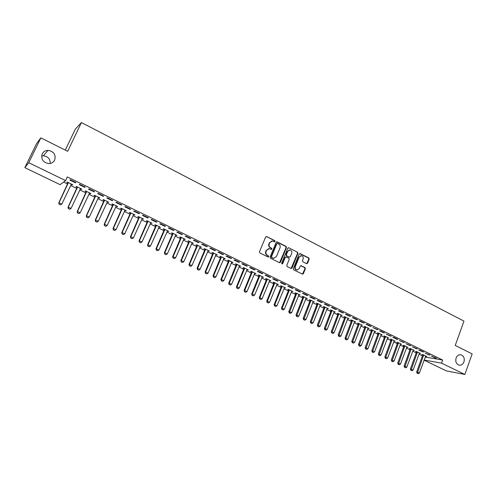 <?xml version="1.0" encoding="UTF-8"?>
<svg xmlns="http://www.w3.org/2000/svg" width="497" height="497" viewBox="0 0 497 497"><rect width="100%" height="100%" fill="white"/><g stroke="black" fill="none" stroke-linecap="round" stroke-linejoin="round"><path stroke-width="0.75" d="M275.052 241.486L274.76 240.654L266.74 236.572L265.64 237.001L259.484 251.768L259.9 252.973L267.989 256.992L268.753 256.688L268.461 255.849L267.423 255.328C266.013 254.433 265.572 253.153 266.081 251.488L266.597 250.258L269.331 248.612L271.312 249.432L271.909 249.072L271.617 248.233L270.579 247.711C269.181 246.816 268.734 245.537 269.25 243.878L269.753 242.654L272.443 241.014L274.462 241.846L275.052 241.486M274.394 241.834L274.394 240.691L266.479 236.491M268.076 257.03L268.1 255.868L267.423 255.328M271.244 249.419L271.25 248.264L270.579 247.711M456.097 358.033C455.246 361.599 456.221 363.966 459.023 365.14C461.247 365.469 462.893 364.394 463.949 361.903C464.801 358.318 463.813 355.951 460.986 354.796C458.787 354.485 457.153 355.566 456.097 358.033M42.208 153.89C40.841 159.189 42.978 162.426 48.638 163.594C51.421 163.563 53.44 162.382 54.689 160.046C56.043 154.666 53.831 151.436 48.06 150.355C45.37 150.454 43.425 151.628 42.208 153.89M306.537 263.652L307.587 263.211L309.221 259.161L308.823 257.993L300.25 253.632L299.194 254.06L293.28 268.61L293.684 269.79L302.524 274.158L303.375 273.642L305.363 268.722L304.959 267.554L301.07 265.64L300.231 266.15L299.237 268.591L296.97 269.964C295.435 269.449 294.889 268.337 295.317 266.634L299.213 257.061L301.418 255.7C302.977 256.197 303.543 257.316 303.114 259.036L302.468 260.627L302.872 261.801L306.537 263.652M425.227 357.045L442.653 360.039L67.3 176.938L65.567 180.591L60.112 184.667L24.85 167.663L28.764 162.718L65.567 180.591M442.653 360.039L441.535 363.133L464.869 374.458L446.443 370.93L424.09 360.151M24.85 167.663L36.424 143.875L40.847 137.862L67.685 151.305L81.421 122.542L463.968 321.124L455.24 345.427L472.15 353.901L464.869 374.458M40.847 137.862L28.764 162.718M286.458 247.587L286.055 246.4L277.251 241.921L276.17 242.356L270.088 257.048L270.505 258.247L279.37 262.664L280.451 262.217L286.458 247.587L286.079 247.618L285.676 246.431L276.649 241.884M288.832 247.817L297.51 252.234L297.914 253.414L291.988 267.97L291.136 268.479L287.185 266.554L286.775 265.373L289.198 259.44L288.794 258.26L286.309 257.011L285.235 257.446L282.7 263.634L282.097 263.994L281.656 263.112L287.757 248.245L288.832 247.817L297.51 252.234M81.421 122.542L75.333 129.096L65.287 150.1M428.855 354.846L430.073 355.044L425.065 353L428.855 354.846L428.973 354.51M419.313 353.255L420.505 353.46L416.759 351.646L415.598 351.454L416.623 351.951M416.157 348.664L417.35 348.851L412.305 346.788L416.157 348.664L416.281 348.329M406.757 347.167L407.962 347.372L404.16 345.533L403.017 345.353L404.049 345.856M403.253 342.383L404.428 342.557L399.346 340.476L403.253 342.383L403.378 342.048M394.003 340.979L395.221 341.19L391.356 339.321L390.238 339.159L391.282 339.662M390.145 336.003L391.294 336.158L386.175 334.065L390.145 336.003L390.275 335.661M381.05 334.698L382.28 334.916L378.36 333.009L377.26 332.866L378.316 333.375M376.832 329.517L377.95 329.66L372.793 327.548L376.832 329.517L376.956 329.176M367.892 328.318L369.134 328.536L365.146 326.604L364.077 326.467L365.14 326.983M363.295 322.926L364.388 323.056L360.275 321.05L359.188 320.925L363.295 322.926L363.425 322.584M354.516 321.832L355.777 322.056L351.727 320.093L350.683 319.975L351.758 320.497M349.534 316.229L350.602 316.34L346.421 314.303L345.365 314.197L349.534 316.229L349.671 315.881M340.93 315.247L342.203 315.471L338.09 313.477L337.072 313.371L338.159 313.899M335.55 309.42L336.593 309.513L332.338 307.444L331.306 307.357L335.55 309.42L335.686 309.072M327.125 308.55L328.411 308.78L324.23 306.748L323.243 306.661L324.336 307.196M321.329 302.499L322.342 302.574L318.024 300.468L317.018 300.399L321.329 302.499L321.466 302.145M313.091 301.741L314.396 301.977L310.14 299.915L309.184 299.846L310.29 300.387M306.873 295.46L307.854 295.516L303.462 293.373L302.487 293.323L306.873 295.46L307.016 295.106M298.827 294.827L300.145 295.063L295.821 292.963L294.889 292.913L296.013 293.46M292.168 288.297L293.118 288.341L288.651 286.16L287.707 286.129L292.168 288.297L292.311 287.943M284.321 287.794L285.657 288.03L281.265 285.899L280.364 285.868L281.495 286.421M277.214 281.016L278.127 281.035L273.586 278.823L272.673 278.811L277.214 281.016L277.357 280.662M269.579 280.637L270.927 280.886L266.46 278.718L265.591 278.705L266.734 279.264M262 273.611L262.882 273.611L258.254 271.356L257.384 271.362L262 273.611L262.149 273.251M254.582 273.369L255.943 273.617L251.401 271.412L250.569 271.418L251.724 271.983M246.518 266.075L247.369 266.057L242.66 263.758L241.822 263.789L246.518 266.075L246.674 265.715M239.33 265.97L240.71 266.224L236.087 263.982L235.286 264.006L236.46 264.578M230.77 258.409L231.583 258.365L226.794 256.03L225.992 256.079L230.77 258.409L230.925 258.042M223.812 258.446L225.209 258.707L220.506 256.421L219.742 256.471L220.929 257.048M214.741 250.606L215.512 250.538L210.635 248.165L209.877 248.233L214.741 250.606L214.897 250.239M208.026 250.792L209.442 251.053L204.658 248.736L203.932 248.804L205.131 249.382M198.421 242.66L199.16 242.567L194.19 240.15L193.47 240.25L198.421 242.66L198.583 242.287M191.966 243.002L193.395 243.269L188.531 240.908L187.841 241.002L189.053 241.585M181.815 234.572L182.505 234.46L177.454 232L176.77 232.118L181.815 234.572L181.977 234.199M175.615 235.075L177.069 235.348L172.111 232.944L171.465 233.056L172.689 233.652M164.898 226.34L165.551 226.197L160.401 223.693L159.767 223.836L164.898 226.34L165.066 225.961M158.978 227.005L160.45 227.284L155.406 224.837L154.797 224.973L156.039 225.576M147.677 217.953L148.28 217.785L143.037 215.232L142.446 215.406L147.677 217.953L147.845 217.574M142.043 218.786L143.527 219.071L138.396 216.58L137.831 216.748L139.085 217.357M130.133 209.411L130.692 209.218L125.35 206.622L124.803 206.82L130.133 209.411L130.301 209.032M124.79 210.424L126.3 210.716L121.075 208.181L120.554 208.367L121.827 208.982M112.26 200.707L112.769 200.49L107.327 197.843L106.83 198.067L112.26 200.707L112.434 200.328M107.228 201.906L108.762 202.204L103.432 199.62L102.96 199.837L104.246 200.459M94.051 191.842L94.511 191.6L88.963 188.897L88.522 189.152L94.051 191.842L94.231 191.457M89.342 193.234L90.454 193.768L90.895 193.532L85.465 190.904L85.043 191.146L86.348 191.78M75.494 182.809L75.904 182.536L70.251 179.777L69.853 180.063L75.494 182.809L75.674 182.424M71.121 184.393L72.301 184.965L72.692 184.704L67.163 182.02L66.791 182.293L68.108 182.933M63.604 182.057L67.698 184.039M70.611 185.449L76.861 188.475M79.769 189.885L85.944 192.873M88.839 194.277L94.939 197.228M97.828 198.632L103.854 201.546M106.737 202.944L112.682 205.826M115.565 207.218L121.436 210.063M124.312 211.455L130.108 214.263M132.979 215.655L138.706 218.425M141.564 219.811L147.224 222.55M150.075 223.936L155.667 226.638M158.512 228.017L164.029 230.689M166.874 232.068L172.322 234.708M175.161 236.081L180.541 238.69M183.374 240.057L188.692 242.635M191.513 244.002L196.769 246.549M199.583 247.91L204.776 250.426M207.584 251.786L212.71 254.265M215.518 255.626L220.581 258.08M223.377 259.434L228.384 261.857M231.173 263.211L236.118 265.603M238.902 266.951L243.785 269.318M246.568 270.666L251.389 273.002M254.16 274.344L258.931 276.649M261.695 277.991L266.404 280.271M269.169 281.613L273.822 283.862M276.574 285.197L281.172 287.421M283.917 288.757L288.465 290.956M291.205 292.286L295.696 294.454M298.43 295.783L302.866 297.933M305.593 299.25L309.979 301.375M312.7 302.692L317.03 304.791M319.751 306.109L324.032 308.183M326.74 309.494L330.971 311.544M333.68 312.855L337.854 314.874M340.557 316.185L344.688 318.186M347.378 319.49L351.46 321.466M354.15 322.764L358.182 324.721M360.865 326.02L364.848 327.952M367.525 329.244L371.464 331.151M374.135 332.443L378.031 334.332M380.69 335.624L384.541 337.488M387.194 338.774L391.002 340.613M393.649 341.899L397.414 343.719M400.054 344.999L403.769 346.8M406.409 348.08L410.081 349.857M412.715 351.13L416.349 352.889M418.971 354.162L422.562 355.902M80.272 188.835L81.421 189.388L81.837 189.14L76.358 186.481L75.96 186.742L77.271 187.375M84.813 187.35L85.248 187.089L79.65 184.362L79.234 184.629L84.813 187.35L84.993 186.965M98.325 197.589L99.866 197.887L94.492 195.284L94.045 195.514L95.337 196.141M103.196 196.296L103.687 196.066L98.189 193.389L97.716 193.631L103.196 196.296L103.376 195.917M116.049 206.187L117.572 206.479L112.297 203.919L111.8 204.124L113.074 204.745M121.237 205.081L121.771 204.876L116.379 202.248L115.863 202.465L121.237 205.081L121.411 204.702M133.457 214.623L134.954 214.915L129.773 212.399L129.232 212.573L130.494 213.188M138.943 213.704L139.527 213.524L134.233 210.945L133.668 211.132L138.943 213.704L139.117 213.325M150.548 222.917L152.026 223.196L146.938 220.73L146.348 220.879L147.603 221.482M156.325 222.165L156.953 222.016L151.759 219.481L151.144 219.643L156.325 222.165L156.493 221.786M167.334 231.055L168.794 231.335L163.799 228.906L163.165 229.036L164.401 229.633M173.391 230.471L174.068 230.347L168.968 227.862L168.309 227.999L173.391 230.471L173.559 230.099M183.828 239.051L185.269 239.324L180.355 236.945L179.69 237.044L180.908 237.641M190.152 238.635L190.867 238.535L185.859 236.094L185.157 236.199L190.152 238.635L190.314 238.262M200.03 246.91L201.453 247.177L196.632 244.835L195.917 244.915L197.123 245.506M206.615 246.649L207.373 246.574L202.453 244.176L201.707 244.257L206.615 246.649L206.777 246.282M215.953 254.632L217.363 254.899L212.617 252.594L211.871 252.656L213.064 253.234M222.793 254.52L223.582 254.47L218.748 252.116L217.966 252.178L222.793 254.52L222.948 254.16M231.602 262.223L232.994 262.478L228.334 260.217L227.545 260.254L228.726 260.826M238.678 262.261L239.511 262.223L234.764 259.912L233.944 259.95L238.678 262.261L238.833 261.894M246.984 269.685L248.357 269.939L243.778 267.715L242.958 267.728L244.126 268.293M254.29 269.859L255.16 269.846L250.494 267.572L249.637 267.591L254.29 269.859L254.445 269.498M262.112 277.015L263.466 277.264L258.962 275.083L258.111 275.077L259.26 275.636M269.641 277.332L270.542 277.338L265.951 275.108L265.063 275.102L269.641 277.332L269.784 276.972M276.984 284.228L278.32 284.477L273.89 282.327L273.008 282.302L274.145 282.855M284.725 284.675L285.657 284.7L281.147 282.507L280.221 282.482L284.725 284.675L284.868 284.321M291.609 291.323L292.932 291.565L288.571 289.447L287.657 289.409L288.782 289.956M299.548 291.894L300.517 291.944L296.088 289.782L295.131 289.739L299.548 291.894L299.691 291.54M305.99 298.299L307.301 298.535L303.015 296.454L302.064 296.398L303.182 296.939M314.129 298.989L315.129 299.057L310.768 296.939L309.78 296.877L314.129 298.989L314.272 298.641M320.136 305.158L321.435 305.394L317.216 303.344L316.241 303.269L317.341 303.804M328.467 305.972L329.499 306.059L325.212 303.971L324.193 303.891L328.467 305.972L328.604 305.624M334.059 311.911L335.338 312.135L331.188 310.128L330.182 310.035L331.275 310.563M342.57 312.837L343.626 312.942L339.414 310.886L338.364 310.793L342.57 312.837L342.706 312.489M347.751 318.552L349.018 318.776L344.937 316.794L343.905 316.688L344.986 317.21M356.442 319.59L357.523 319.708L353.379 317.689L352.305 317.577L356.442 319.59L356.573 319.248M361.232 325.088L362.481 325.305L358.467 323.361L357.405 323.236L358.48 323.752M370.091 326.237L371.197 326.367L367.121 324.386L366.016 324.255L370.091 326.237L370.222 325.895M374.496 331.524L375.732 331.735L371.781 329.822L370.7 329.679L371.756 330.194M383.516 332.773L384.647 332.922L380.634 330.965L379.509 330.822L383.516 332.773L383.641 332.431M387.554 337.854L388.778 338.066L384.883 336.177L383.777 336.022L384.827 336.531M396.73 339.202L397.886 339.37L393.935 337.444L392.785 337.283L396.73 339.202L396.854 338.867M400.408 344.086L401.613 344.297L397.786 342.439L396.656 342.265L397.693 342.768M409.733 345.533L410.913 345.713L405.85 343.644L409.733 345.533L409.857 345.198M413.063 350.223L414.256 350.428L410.485 348.602L409.335 348.416L410.36 348.913M422.531 351.764L423.736 351.963L419.909 350.099L418.71 349.907L422.531 351.764L422.649 351.435M425.525 356.268L426.706 356.467L422.99 354.665L421.816 354.473L422.835 354.964M435.13 357.902L436.354 358.107L431.371 356.069L435.13 357.902L435.248 357.567M424.134 360.033L441.535 363.133M50.185 163.47C50.29 158.972 48.004 156.412 43.332 155.797L41.624 156.027M72.301 184.965L72.475 184.598M81.421 189.388L81.589 189.022M90.454 193.768L90.622 193.401M99.406 198.11L99.574 197.744M108.271 202.409L108.439 202.049M117.062 206.671L117.224 206.311M125.766 210.896L125.934 210.535M134.401 215.083L134.563 214.723M142.95 219.233L143.111 218.873M151.43 223.339L151.585 222.985M159.829 227.415L159.984 227.061M168.154 231.453L168.309 231.099M176.404 235.454L176.559 235.1M184.586 239.424L184.741 239.069M192.693 243.356L192.848 243.002M200.732 247.251L200.887 246.903M208.703 251.115L208.852 250.768M216.599 254.949L216.748 254.601M224.433 258.744L224.582 258.397M232.198 262.509L232.347 262.167M239.896 266.243L240.045 265.901M247.531 269.946L247.674 269.604M255.098 273.617L255.241 273.275M262.602 277.258L262.745 276.916M270.045 280.867L270.188 280.525M277.425 284.446L277.568 284.11M284.744 287.993L284.88 287.657M292.006 291.515L292.143 291.18M299.2 295.007L299.337 294.671M306.345 298.467L306.475 298.138M313.421 301.903L313.557 301.567M320.447 305.307L320.577 304.978M327.411 308.687L327.542 308.357M334.326 312.041L334.456 311.712M341.178 315.365L341.309 315.036M347.981 318.664L348.105 318.335M354.728 321.932L354.852 321.609M361.418 325.181L361.543 324.852M368.053 328.399L368.178 328.076M374.645 331.592L374.763 331.269M381.18 334.761L381.298 334.438M387.66 337.904L387.784 337.587M394.096 341.029L387.617 358.014L386.417 358.722L385.312 358.238L386.417 358.722M271.704 241.026L269.753 242.654M270.213 247.742C268.815 246.847 268.374 245.568 268.883 243.909L269.393 242.685M268.616 248.618L266.597 250.258M267.063 255.346C265.653 254.458 265.212 253.178 265.721 251.513L266.237 250.289M279.55 262.727L286.079 247.618M277.606 243.48L276.848 243.785L271.517 256.676L271.809 257.514L273.63 258.291L276.382 256.645L280.01 247.848C280.519 246.195 280.078 244.928 278.693 244.033L277.606 243.48M277.202 243.443L276.848 243.785M273.928 258.322L271.443 257.533L271.151 256.694L276.475 243.816M291.074 268.467L297.529 253.433L297.125 252.259M285.787 256.949L284.862 257.465L282.327 263.646L282.7 263.634M282.01 263.969L282.327 263.646M291.708 253.308C292.143 251.563 291.565 250.438 289.981 249.941L287.757 251.302L286.371 254.688L286.775 255.874L289.484 257.197L290.329 256.682L291.708 253.308M289.384 249.948L287.757 251.302M289.391 257.197L286.396 255.893L285.992 254.706L287.378 251.327M300.847 255.7L299.213 257.061M297.113 269.983L296.579 269.97C295.05 269.449 294.504 268.343 294.932 266.64L298.821 257.079M302.449 274.139L304.965 268.728L304.568 267.56L300.741 265.659M306.686 263.708L308.823 259.179L308.426 258.011L299.685 253.588M68.164 182.505L58.801 202.826L61.845 203.994L71.406 184.083M59.056 204.248L60.491 204.882L59.056 204.248L58.801 202.826M68.4 182.623L59.056 202.677L59.1 204.224M61.845 203.994L60.491 204.882M77.321 186.953L68.052 207.199L71.09 208.361L80.557 188.518M68.313 208.616L69.742 209.249L68.313 208.616L68.052 207.199M77.575 187.071L68.325 207.056L68.356 208.597M71.09 208.361L69.742 209.249M86.397 191.351L77.215 211.529L80.241 212.691L89.622 192.917M77.482 212.946L78.899 213.573L77.482 212.946L77.215 211.529M86.671 191.488L77.507 211.399L77.532 212.927M80.241 212.691L78.899 213.573M95.387 195.719L86.292 215.822L89.317 216.984L98.605 197.278M86.571 217.232L87.975 217.854L86.571 217.232L86.292 215.822M95.679 195.855L86.602 215.698L86.621 217.214M89.317 216.984L87.975 217.854M104.295 200.036L95.287 220.072L98.307 221.233L107.507 201.596M95.573 221.482L96.971 222.097L95.573 221.482L95.287 220.072M104.606 200.185L95.617 219.96L95.623 221.463M98.307 221.233L96.971 222.097M113.123 204.323L104.202 224.284L107.209 225.439L116.323 205.876M104.488 225.694L105.88 226.303L104.488 225.694L104.202 224.284M113.453 204.478L104.544 224.184L104.55 225.675M107.209 225.439L105.88 226.303M121.877 208.566L113.036 228.458L116.031 229.614L125.064 210.113M113.328 229.862L114.708 230.471L113.328 229.862L113.036 228.458M122.219 208.734L113.397 228.365L113.391 229.85M116.031 229.614L114.708 230.471M130.543 212.772L121.784 232.596L124.778 233.745L133.724 214.319M122.088 234L123.455 234.603L122.088 234L121.784 232.596M130.904 212.946L122.163 232.509L122.15 233.981M124.778 233.745L123.455 234.603M139.135 216.94L130.456 236.696L133.445 237.846L142.304 218.481M130.761 238.094L132.121 238.69L130.761 238.094L130.456 236.696M139.508 217.121L130.854 236.622L130.829 238.082M133.445 237.846L132.121 238.69M147.646 221.072L139.054 240.759L142.03 241.902L150.808 222.606M139.365 242.151L140.713 242.747L139.365 242.151L139.054 240.759M148.038 221.258L139.464 240.691L139.433 242.145M142.03 241.902L140.713 242.747M156.083 225.166L147.572 244.785L150.541 245.928L159.239 226.694M147.889 246.177L149.23 246.767L147.889 246.177L147.572 244.785M156.493 225.365L147.994 244.723L147.957 246.164M150.541 245.928L149.23 246.767M164.451 229.223L156.008 248.773L158.972 249.916L167.595 230.751M156.331 250.165L157.667 250.749L156.331 250.165L156.008 248.773M164.867 229.428L156.449 248.724L156.406 250.153M158.972 249.916L157.667 250.749M172.739 233.242L164.377 252.731L167.334 253.868L175.876 234.764M164.706 254.116L166.029 254.694L164.706 254.116L164.377 252.731M173.173 233.46L164.836 252.687L164.78 254.104M167.334 253.868L166.029 254.694M180.951 237.231L172.67 256.645L175.621 257.781L184.083 238.746M172.999 258.03L174.317 258.608L172.999 258.03L172.67 256.645M181.405 237.448L173.142 256.614L173.08 258.024M175.621 257.781L174.317 258.608M189.096 241.182L180.889 260.534L183.828 261.664L192.215 242.698M181.225 261.913L182.536 262.484L181.225 261.913L180.889 260.534M189.562 241.412L181.374 260.503L181.306 261.907M183.828 261.664L182.536 262.484M197.172 245.102L189.034 264.385L191.972 265.516L200.279 246.611M189.376 265.758L190.68 266.33L189.376 265.758L189.034 264.385M197.651 245.332L189.537 264.361L189.463 265.758M191.972 265.516L190.68 266.33M205.174 248.985L197.11 268.2L200.036 269.331L208.274 250.488M197.458 269.573L198.75 270.138L197.458 269.573L197.11 268.2M205.665 249.221L197.626 268.187L197.545 269.573M200.036 269.331L198.75 270.138M213.107 252.83L205.118 271.983L208.038 273.114L216.201 254.334M205.472 273.356L206.752 273.915L205.472 273.356L205.118 271.983M213.617 253.079L205.646 271.977L205.559 273.356M208.038 273.114L206.752 273.915M220.972 256.651L213.058 275.736L215.965 276.86L224.054 258.142M213.412 277.102L214.685 277.661L213.412 277.102L213.058 275.736M221.494 256.899L213.598 275.736L213.499 277.102M215.965 276.86L214.685 277.661M228.769 260.434L220.923 279.457L223.83 280.575L231.844 261.925M221.283 280.817L222.55 281.377L221.283 280.817L220.923 279.457M229.303 260.689L221.476 279.463L221.376 280.817M223.83 280.575L222.55 281.377M236.497 264.18L228.726 283.141L231.621 284.259L239.566 265.671M229.086 284.501L230.347 285.054L229.086 284.501L228.726 283.141M237.05 264.447L229.291 283.16L229.185 284.508M231.621 284.259L230.347 285.054M244.164 267.902L236.46 286.794L239.349 287.912L247.22 269.386M236.827 288.154L238.082 288.707L236.827 288.154L236.46 286.794M244.729 268.175L237.038 286.819L236.926 288.161M239.349 287.912L238.082 288.707M251.768 271.592L244.126 290.422L247.009 291.534L254.818 273.07M244.499 291.776L245.742 292.323L244.499 291.776L244.126 290.422M252.339 271.865L244.717 290.453L244.599 291.782M247.009 291.534L245.742 292.323M259.304 275.245L251.73 294.013L254.607 295.125L262.341 276.723M252.109 295.367L253.346 295.908L252.109 295.367L251.73 294.013M259.888 275.531L252.333 294.056L252.209 295.373M254.607 295.125L253.346 295.908M266.777 278.873L259.266 297.579L262.136 298.691L269.809 280.345M259.651 298.927L260.882 299.467L259.651 298.927L259.266 297.579M267.374 279.165L259.888 297.622L259.751 298.933M262.136 298.691L260.882 299.467M274.189 282.47L266.746 301.114L269.61 302.219L277.208 283.936M267.131 302.456L268.349 302.996L267.131 302.456L266.746 301.114M274.798 282.762L267.374 301.163L267.237 302.468M269.61 302.219L268.349 302.996M281.538 286.036L274.158 304.618L277.015 305.723L284.551 287.496M274.549 305.959L275.76 306.494L274.549 305.959L274.158 304.618M282.159 286.334L274.798 304.673L274.655 305.966M277.015 305.723L275.76 306.494M288.825 289.571L281.513 308.09L284.359 309.196L291.832 291.031M281.905 309.432L283.11 309.96L281.905 309.432L281.513 308.09M289.459 289.875L282.159 308.152L282.01 309.438M284.359 309.196L283.11 309.96M296.05 293.075L288.8 311.538L291.64 312.638L299.051 294.528M289.198 312.874L290.397 313.402L289.198 312.874L288.8 311.538M296.697 293.392L289.31 312.886M291.64 312.638L290.397 313.402M303.22 296.554L296.032 314.955L298.865 316.055L306.208 298.007M296.429 316.285L297.622 316.813L296.429 316.285L296.032 314.955M303.878 296.871L296.541 316.303M298.865 316.055L297.622 316.813M310.333 300.002L303.201 318.341L306.028 319.441L313.309 301.449M303.605 319.677L304.791 320.192L303.605 319.677L303.201 318.341M310.998 300.325L303.723 319.689M306.028 319.441L304.791 320.192M317.384 303.425L310.314 321.702L313.135 322.801L320.354 304.866M310.724 323.031L311.899 323.547L310.724 323.031L310.314 321.702M318.061 303.754L310.836 323.05M313.135 322.801L311.899 323.547M324.373 306.817L317.372 325.038L320.18 326.131L327.343 308.258M317.782 326.361L318.95 326.877L317.782 326.361L317.372 325.038M325.063 307.152L317.9 326.38M320.18 326.131L318.95 326.877M331.313 310.184L324.367 328.343L327.169 329.436L334.27 311.619M324.783 329.666L325.945 330.176L324.783 329.666L324.367 328.343M332.008 310.526L324.901 329.685M327.169 329.436L325.945 330.176M338.196 313.526L331.306 331.623L334.102 332.71L341.147 314.955M331.723 332.947L332.884 333.45L331.723 332.947L331.306 331.623M338.904 313.868L331.847 332.965M334.102 332.71L332.884 333.45M345.024 316.837L338.19 334.879L340.979 335.966L347.962 318.266M338.612 336.196L339.762 336.699L338.612 336.196L338.19 334.879M345.738 317.185L338.737 336.214M340.979 335.966L339.762 336.699M351.795 320.124L345.017 338.109L347.807 339.19L354.728 321.547M345.446 339.42L346.589 339.923L345.446 339.42L345.017 338.109M352.522 320.478L345.57 339.439M347.807 339.19L346.589 339.923M358.511 323.385L351.795 341.309L354.572 342.39L361.437 324.802M352.224 342.619L353.361 343.116L352.224 342.619L351.795 341.309M359.25 323.74L352.348 342.638M354.572 342.39L353.361 343.116M365.177 326.616L358.517 344.483L361.288 345.564L368.097 328.032M358.946 345.794L360.077 346.291L358.946 345.794L358.517 344.483M365.922 326.976L359.07 345.813M361.288 345.564L360.077 346.291M371.793 329.828L365.183 347.639L367.948 348.714L374.701 331.238M365.618 348.944L366.743 349.434L365.618 348.944L365.183 347.639M372.545 330.188L365.742 348.962M367.948 348.714L366.743 349.434M378.354 333.009L371.793 350.764L374.552 351.839L381.249 334.413M372.234 352.062L373.353 352.553L372.234 352.062L371.793 350.764M379.118 333.381L372.365 352.087M374.552 351.839L373.353 352.553M384.858 336.177L378.36 353.864L381.112 354.939L387.753 337.569M378.801 355.162L379.913 355.647L378.801 355.162L378.36 353.864M385.635 336.544L378.931 355.187M381.112 354.939L379.913 355.647M391.319 339.314L384.871 356.939L387.617 358.014M392.102 339.681L385.442 358.262M385.312 358.238L384.871 356.939M397.724 342.427L391.332 359.996L394.065 361.064L400.601 343.806M391.773 361.288L392.872 361.766L391.773 361.288L391.332 359.996M398.513 342.793L391.909 361.313M394.065 361.064L392.872 361.766M404.08 345.521L397.737 363.027L400.47 364.09L406.956 346.887M398.19 364.313L399.284 364.792L398.19 364.313L397.737 363.027M404.881 345.881L398.321 364.338M400.47 364.09L399.284 364.792M410.392 348.583L404.098 366.028L406.826 367.09L413.255 349.944M404.552 367.32L405.639 367.792L404.552 367.32L404.098 366.028M411.199 348.944L404.688 367.345M406.826 367.09L405.639 367.792M416.654 351.627L410.41 369.016L413.131 370.072L419.375 353.162M410.864 370.296L411.945 370.768L410.864 370.296L410.41 369.016M417.468 351.988L411 370.327M413.131 370.072L411.945 370.768M422.866 354.647L416.672 371.973L419.387 373.03L425.712 355.989M417.132 373.253L418.207 373.725L417.132 373.253L416.672 371.973M423.686 355.007L417.269 373.284M419.387 373.03L418.207 373.725M274.394 240.691L274.76 240.654M268.1 255.868L268.461 255.849M271.25 248.264L271.617 248.233M268.883 243.909L269.25 243.878M265.721 251.513L266.081 251.488M266.38 236.609L266.74 236.572M280.078 262.23L280.451 262.217M276.885 241.958L277.251 241.921M285.676 246.431L286.055 246.4M271.151 256.694L271.517 256.676M271.443 257.533L271.809 257.514M272.53 258.08L272.896 258.061M297.529 253.433L297.914 253.414M291.602 267.976L291.988 267.97M284.862 257.465L285.235 257.446M285.992 254.706L286.371 254.688M286.396 255.893L286.775 255.874M288.875 257.142L289.26 257.123M294.932 266.64L295.317 266.634M300.896 265.715L301.288 265.709M304.568 267.56L304.959 267.554M304.965 268.728L305.363 268.722M302.984 273.642L303.375 273.642M299.865 253.65L300.25 253.632M308.426 258.011L308.823 257.993M308.823 259.179L309.221 259.161M307.189 263.224L307.587 263.211M95.238 196.582L95.567 196.421M95.318 196.296L95.648 196.135M104.153 200.9L104.494 200.751M104.227 200.62L104.575 200.465M112.981 205.18L113.341 205.037M113.055 204.901L113.422 204.758M121.728 209.423L122.107 209.287M121.808 209.144L122.181 209.007M130.4 213.623L130.792 213.499M130.475 213.343L130.873 213.219M138.992 217.792L139.402 217.674M139.067 217.512L139.477 217.394M147.503 221.917L147.932 221.811M147.584 221.643L148.007 221.532M155.946 226.011L156.387 225.911M156.021 225.731L156.462 225.632M164.308 230.061L164.762 229.974M164.383 229.788L164.842 229.695M172.602 234.081L173.068 234M172.676 233.807L173.142 233.727M180.815 238.063L181.299 237.995M180.889 237.79L181.374 237.715M188.959 242.014L189.463 241.946M189.034 241.741L189.531 241.672M197.036 245.928L197.551 245.872M197.11 245.655L197.62 245.599M205.044 249.805L205.565 249.755M205.112 249.537L205.64 249.488M212.977 253.65L213.517 253.613M213.045 253.383L213.586 253.34M220.842 257.465L221.395 257.434M220.91 257.197L221.463 257.16M228.639 261.248L229.204 261.217M228.713 260.975L229.279 260.95M236.373 264.994L236.951 264.976M236.442 264.727L237.019 264.708M244.039 268.709L244.63 268.697M244.108 268.442L244.698 268.436M251.644 272.393L252.246 272.393M251.712 272.132L252.314 272.126M259.179 276.046L259.794 276.052M259.248 275.785L259.863 275.785M266.653 279.668L267.28 279.681M266.721 279.407L267.349 279.42M274.064 283.265L274.704 283.278M274.133 283.004L274.773 283.017M281.414 286.825L282.066 286.85M281.482 286.564L282.128 286.589M288.707 290.36L289.366 290.391M288.769 290.099L289.428 290.13M295.932 293.864L296.603 293.901M295.995 293.603L296.672 293.64M303.102 297.336L303.785 297.38M303.164 297.082L303.847 297.125M310.215 300.784L310.905 300.834M310.277 300.53L310.973 300.579M317.266 304.201L317.968 304.257M317.328 303.947L318.03 304.002M324.261 307.593L324.976 307.655M324.324 307.339L325.038 307.401M331.201 310.954L331.928 311.029M331.263 310.706L331.984 310.774M338.084 314.29L338.817 314.365M338.146 314.042L338.879 314.116M344.912 317.602L345.657 317.682M344.974 317.353L345.713 317.428M351.683 320.888L352.435 320.975M351.746 320.633L352.497 320.72M358.405 324.143L359.169 324.237M358.461 323.895L359.225 323.982M365.071 327.374L365.842 327.473M365.127 327.125L365.898 327.219M371.681 330.58L372.464 330.679M371.744 330.331L372.52 330.43M378.242 333.76L379.031 333.866M378.304 333.512L379.093 333.617M384.753 336.916L385.554 337.028M384.815 336.668L385.61 336.78M391.214 340.047L392.021 340.165M391.269 339.799L392.077 339.917M397.625 343.154L398.439 343.278M397.681 342.905L398.495 343.029M403.98 346.235L404.806 346.366M404.036 345.993L404.862 346.117M410.292 349.292L411.125 349.428M410.348 349.049L411.181 349.18M416.554 352.33L417.393 352.466M416.61 352.087L417.449 352.224M422.767 355.343L423.612 355.485M422.823 355.1L423.668 355.243M43.332 155.797L48.06 150.355M460.489 354.721L460.986 354.796M276.667 241.877L277.003 241.84M273.263 258.31L273.63 258.291M289.105 257.216L289.484 257.197M288.279 247.761L288.589 247.736M296.579 269.97L296.97 269.964"/></g></svg>
